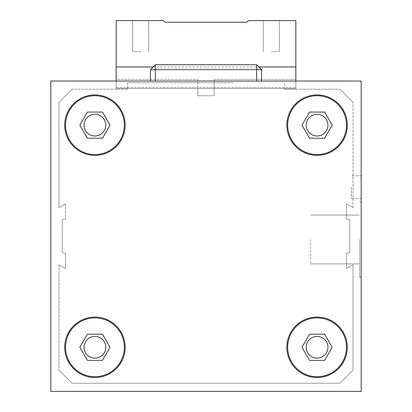 <?xml version="1.0" encoding="UTF-8"?>
<svg xmlns="http://www.w3.org/2000/svg" width="412" height="412" viewBox="0 0 412 412"><rect width="100%" height="100%" fill="white"/><g stroke="black" fill="none" stroke-linecap="round" stroke-linejoin="round"><path stroke-width="0.31" stroke-dasharray="2.06 1.54" d="M339.946 89.208L353.012 102.274L339.946 89.208L284.409 89.208L339.946 89.208M58.988 102.274L72.054 89.208L58.988 102.274L58.988 207.633L58.988 102.274M353.012 370.167L339.946 383.232L353.012 370.167L353.012 264.808L353.012 370.167M72.054 383.232L58.988 370.167L72.054 383.232L339.946 383.232L72.054 383.232M150.462 81.04L150.462 69.602L261.538 69.602L256.64 64.705L256.64 81.04L150.462 81.04L150.462 69.602L150.462 81.04L50.82 81.04L361.18 81.04L361.18 391.4L50.82 391.4L50.82 81.04L155.36 81.04L155.36 64.705L150.462 69.602L155.36 64.705L256.64 64.705L261.538 69.602L256.64 64.705L155.36 64.705L256.64 64.705M261.538 69.602L261.538 81.04L261.538 69.602L261.538 81.04L361.18 81.04L361.18 391.4L50.82 391.4L50.82 81.04L50.82 391.4L361.18 391.4L361.18 81.04L155.36 81.04M233.769 82.673L127.591 82.673L233.769 82.673M327.937 125.145A10.856 10.856 0 0 0 311.647 115.741A10.856 10.856 0 0 0 311.647 134.544A10.856 10.856 0 0 0 327.937 125.145A10.856 10.856 0 0 0 317.075 114.284A10.856 10.856 0 0 0 306.219 125.145A10.856 10.856 0 0 0 317.075 136.001A10.856 10.856 0 0 0 327.937 125.145A10.856 10.856 0 0 0 317.075 114.284A10.856 10.856 0 0 0 306.219 125.145A10.856 10.856 0 0 0 317.075 136.001A10.856 10.856 0 0 0 327.937 125.145M324.62 138.211L332.165 125.145L324.62 112.074L309.53 112.074L301.986 125.145L309.53 138.211L324.62 138.211L332.165 125.145L324.62 112.074L309.53 112.074L301.986 125.145L309.53 138.211L324.62 138.211L332.165 125.145L324.62 112.074L309.53 112.074L301.986 125.145L309.53 138.211L324.62 138.211M327.937 347.295A10.856 10.856 0 0 0 311.647 337.892A10.856 10.856 0 0 0 311.647 356.699A10.856 10.856 0 0 0 327.937 347.295A10.856 10.856 0 0 0 317.075 336.439A10.856 10.856 0 0 0 306.219 347.295A10.856 10.856 0 0 0 317.075 358.152A10.856 10.856 0 0 0 327.937 347.295A10.856 10.856 0 0 0 317.075 336.439A10.856 10.856 0 0 0 306.219 347.295A10.856 10.856 0 0 0 317.075 358.152A10.856 10.856 0 0 0 327.937 347.295M324.62 360.366L332.165 347.295L324.62 334.23L309.53 334.23L301.986 347.295L309.53 360.366L324.62 360.366L332.165 347.295L324.62 334.23L309.53 334.23L301.986 347.295L309.53 360.366L324.62 360.366L332.165 347.295L324.62 334.23L309.53 334.23L301.986 347.295L309.53 360.366L324.62 360.366M346.482 125.145A29.401 29.401 0 0 0 302.377 99.678A29.401 29.401 0 0 0 302.377 150.607A29.401 29.401 0 0 0 346.482 125.145A29.401 29.401 0 0 1 302.377 150.607A29.401 29.401 0 0 1 302.377 99.678A29.401 29.401 0 0 1 346.482 125.145A29.401 29.401 0 0 0 302.377 99.678A29.401 29.401 0 0 0 302.377 150.607A29.401 29.401 0 0 0 346.482 125.145M347.295 125.145A30.22 30.22 0 0 0 301.965 98.973A30.22 30.22 0 0 0 301.965 151.312A30.22 30.22 0 0 0 347.295 125.145A30.22 30.22 0 0 0 301.965 98.973A30.22 30.22 0 0 0 301.965 151.312A30.22 30.22 0 0 0 347.295 125.145A30.22 30.22 0 0 0 301.965 98.973A30.22 30.22 0 0 0 301.965 151.312A30.22 30.22 0 0 0 347.295 125.145M124.326 125.145A29.401 29.401 0 0 0 80.222 99.678A29.401 29.401 0 0 0 80.222 150.607A29.401 29.401 0 0 0 124.326 125.145A29.401 29.401 0 0 1 80.222 150.607A29.401 29.401 0 0 1 80.222 99.678A29.401 29.401 0 0 1 124.326 125.145A29.401 29.401 0 0 0 80.222 99.678A29.401 29.401 0 0 0 80.222 150.607A29.401 29.401 0 0 0 124.326 125.145M125.145 125.145A30.22 30.22 0 0 0 79.815 98.973A30.22 30.22 0 0 0 79.815 151.312A30.22 30.22 0 0 0 125.145 125.145A30.22 30.22 0 0 0 79.815 98.973A30.22 30.22 0 0 0 79.815 151.312A30.22 30.22 0 0 0 125.145 125.145A30.22 30.22 0 0 0 79.815 98.973A30.22 30.22 0 0 0 79.815 151.312A30.22 30.22 0 0 0 125.145 125.145M346.482 347.295A29.401 29.401 0 0 0 302.377 321.834A29.401 29.401 0 0 0 302.377 372.757A29.401 29.401 0 0 0 346.482 347.295A29.401 29.401 0 0 1 302.377 372.757A29.401 29.401 0 0 1 302.377 321.834A29.401 29.401 0 0 1 346.482 347.295A29.401 29.401 0 0 0 302.377 321.834A29.401 29.401 0 0 0 302.377 372.757A29.401 29.401 0 0 0 346.482 347.295M347.295 347.295A30.22 30.22 0 0 0 301.965 321.123A30.22 30.22 0 0 0 301.965 373.468A30.22 30.22 0 0 0 347.295 347.295A30.22 30.22 0 0 0 301.965 321.123A30.22 30.22 0 0 0 301.965 373.468A30.22 30.22 0 0 0 347.295 347.295A30.22 30.22 0 0 0 301.965 321.123A30.22 30.22 0 0 0 301.965 373.468A30.22 30.22 0 0 0 347.295 347.295M124.326 347.295A29.401 29.401 0 0 0 80.222 321.834A29.401 29.401 0 0 0 80.222 372.757A29.401 29.401 0 0 0 124.326 347.295A29.401 29.401 0 0 1 80.222 372.757A29.401 29.401 0 0 1 80.222 321.834A29.401 29.401 0 0 1 124.326 347.295A29.401 29.401 0 0 0 80.222 321.834A29.401 29.401 0 0 0 80.222 372.757A29.401 29.401 0 0 0 124.326 347.295M125.145 347.295A30.22 30.22 0 0 0 79.815 321.123A30.22 30.22 0 0 0 79.815 373.468A30.22 30.22 0 0 0 125.145 347.295A30.22 30.22 0 0 0 79.815 321.123A30.22 30.22 0 0 0 79.815 373.468A30.22 30.22 0 0 0 125.145 347.295A30.22 30.22 0 0 0 79.815 321.123A30.22 30.22 0 0 0 79.815 373.468A30.22 30.22 0 0 0 125.145 347.295M105.781 347.295A10.856 10.856 0 0 0 89.497 337.892A10.856 10.856 0 0 0 89.497 356.699A10.856 10.856 0 0 0 105.781 347.295A10.856 10.856 0 0 0 94.925 336.439A10.856 10.856 0 0 0 84.063 347.295A10.856 10.856 0 0 0 94.925 358.152A10.856 10.856 0 0 0 105.781 347.295A10.856 10.856 0 0 0 94.925 336.439A10.856 10.856 0 0 0 84.063 347.295A10.856 10.856 0 0 0 94.925 358.152A10.856 10.856 0 0 0 105.781 347.295M102.47 360.366L110.014 347.295L102.47 334.23L87.38 334.23L79.835 347.295L87.38 360.366L102.47 360.366L110.014 347.295L102.47 334.23L87.38 334.23L79.835 347.295L87.38 360.366L102.47 360.366L110.014 347.295L102.47 334.23L87.38 334.23L79.835 347.295L87.38 360.366L102.47 360.366M105.781 125.145A10.856 10.856 0 0 0 89.497 115.741A10.856 10.856 0 0 0 89.497 134.544A10.856 10.856 0 0 0 105.781 125.145A10.856 10.856 0 0 0 94.925 114.284A10.856 10.856 0 0 0 84.063 125.145A10.856 10.856 0 0 0 94.925 136.001A10.856 10.856 0 0 0 105.781 125.145A10.856 10.856 0 0 0 94.925 114.284A10.856 10.856 0 0 0 84.063 125.145A10.856 10.856 0 0 0 94.925 136.001A10.856 10.856 0 0 0 105.781 125.145M79.835 125.145L87.38 138.211L102.47 138.211L110.014 125.145L102.47 112.074L87.38 112.074L79.835 125.145L87.38 138.211L102.47 138.211L110.014 125.145L102.47 112.074L87.38 112.074L79.835 125.145L87.38 138.211L102.47 138.211L110.014 125.145L102.47 112.074L87.38 112.074L79.835 125.145M361.18 187.213L361.18 198.651L361.18 187.213M351.379 187.213L351.379 198.651L351.379 187.213M359.547 239.485L359.547 277.055L359.547 239.485M310.545 239.485L310.545 263.907L310.545 239.485M361.18 239.485L361.18 277.055L361.18 239.485M353.012 207.633L353.012 102.274L353.012 207.633L346.482 203.863L346.482 219.009L349.747 219.884L349.747 252.556L346.482 253.432L346.482 268.578L353.012 264.808L346.482 268.578L346.482 253.432L349.747 252.556L349.747 219.884L346.482 219.009L346.482 203.863L353.012 207.633M284.409 89.208L284.409 82.673L284.409 89.208M127.591 82.673L127.591 89.208L72.054 89.208L127.591 89.208L127.591 82.673M65.518 203.863L58.988 207.633L65.518 203.863L65.518 219.009L65.518 203.863M62.253 219.884L65.518 219.009L62.253 219.884L62.253 252.556L62.253 219.884M65.518 253.432L62.253 252.556L65.518 253.432L65.518 268.578L65.518 253.432M58.988 264.808L65.518 268.578L58.988 264.808L58.988 370.167L58.988 264.808M155.36 64.705L150.462 69.602M261.538 81.04L256.64 81.04M116.158 81.04L116.158 88.554L116.158 79.408L116.158 88.554L197.832 88.554L197.832 79.408L197.832 88.554L214.168 88.554L214.168 95.739L197.832 95.739L214.168 95.739L214.168 79.408L214.168 88.554L295.842 88.554L295.842 81.04M197.832 88.554L197.832 95.739L197.832 88.554L295.842 88.554L295.842 20.6L248.472 20.6L246.84 22.233L165.16 22.233L163.528 20.6L116.158 20.6L116.158 79.408L197.832 79.408L116.158 79.408L116.158 20.6L163.528 20.6L165.16 22.233L246.84 22.233L248.472 20.6L295.842 20.6L295.842 88.554L197.832 88.554M271.338 20.6L279.372 20.6L271.338 20.6M271.338 51.634L279.372 51.634L271.338 51.634M140.662 20.6L132.628 20.6L140.662 20.6M140.662 51.634L132.628 51.634L140.662 51.634M116.158 66.981L116.158 20.6L163.528 20.6L165.16 22.233L246.84 22.233L248.472 20.6L295.842 20.6L295.842 88.554L116.158 88.554L116.158 66.981L295.842 66.981M153.084 66.981L258.916 66.981M116.158 87.571L295.842 87.571L116.158 87.571M214.168 79.408L295.842 79.408L214.168 79.408M361.18 175.78L351.379 175.78L361.18 175.78M361.18 198.651L351.379 198.651L361.18 198.651M359.547 215.064L310.545 215.064L359.547 215.064M359.547 263.907L310.545 263.907L359.547 263.907M361.18 201.916L359.547 201.916L361.18 201.916M361.18 277.055L359.547 277.055L361.18 277.055M279.372 20.6L279.372 51.634L279.372 20.6M263.309 20.6L263.309 51.634L263.309 20.6M148.691 20.6L148.691 51.634L148.691 20.6M132.628 20.6L132.628 51.634L132.628 20.6"/><path stroke-width="0.62" d="M306.219 347.295A10.856 10.856 0 0 1 322.503 337.892A10.856 10.856 0 0 1 322.503 356.699A10.856 10.856 0 0 1 306.219 347.295M306.219 125.145A10.856 10.856 0 0 1 322.503 115.741A10.856 10.856 0 0 1 322.503 134.544A10.856 10.856 0 0 1 306.219 125.145M84.063 125.145A10.856 10.856 0 0 1 100.353 115.741A10.856 10.856 0 0 1 100.353 134.544A10.856 10.856 0 0 1 84.063 125.145M84.063 347.295A10.856 10.856 0 0 1 100.353 337.892A10.856 10.856 0 0 1 100.353 356.699A10.856 10.856 0 0 1 84.063 347.295M332.165 125.145L324.62 138.211L309.53 138.211L301.986 125.145L309.53 112.074L324.62 112.074L332.165 125.145M332.165 347.295L324.62 360.366L309.53 360.366L301.986 347.295L309.53 334.23L324.62 334.23L332.165 347.295M346.482 125.145A29.401 29.401 0 0 0 302.377 99.678A29.401 29.401 0 0 0 302.377 150.607A29.401 29.401 0 0 0 346.482 125.145M347.295 125.145A30.22 30.22 0 0 1 301.965 151.312A30.22 30.22 0 0 1 301.965 98.973A30.22 30.22 0 0 1 347.295 125.145M124.326 125.145A29.401 29.401 0 0 0 80.222 99.678A29.401 29.401 0 0 0 80.222 150.607A29.401 29.401 0 0 0 124.326 125.145M125.145 125.145A30.22 30.22 0 0 1 79.815 151.312A30.22 30.22 0 0 1 79.815 98.973A30.22 30.22 0 0 1 125.145 125.145M346.482 347.295A29.401 29.401 0 0 0 302.377 321.834A29.401 29.401 0 0 0 302.377 372.757A29.401 29.401 0 0 0 346.482 347.295M347.295 347.295A30.22 30.22 0 0 1 301.965 373.468A30.22 30.22 0 0 1 301.965 321.123A30.22 30.22 0 0 1 347.295 347.295M124.326 347.295A29.401 29.401 0 0 0 80.222 321.834A29.401 29.401 0 0 0 80.222 372.757A29.401 29.401 0 0 0 124.326 347.295M125.145 347.295A30.22 30.22 0 0 1 79.815 373.468A30.22 30.22 0 0 1 79.815 321.123A30.22 30.22 0 0 1 125.145 347.295M110.014 347.295L102.47 360.366L87.38 360.366L79.835 347.295L87.38 334.23L102.47 334.23L110.014 347.295M87.38 138.211L79.835 125.145L87.38 112.074L102.47 112.074L110.014 125.145L102.47 138.211L87.38 138.211M361.18 81.04L361.18 391.4L50.82 391.4L50.82 81.04L361.18 81.04M256.64 64.705L155.36 64.705L150.462 69.602L261.538 69.602L256.64 64.705L256.64 81.04M155.36 64.705L155.36 81.04M261.538 81.04L261.538 69.602M150.462 69.602L150.462 81.04M295.842 81.04L295.842 20.6L248.472 20.6L246.84 22.233L165.16 22.233L163.528 20.6L116.158 20.6L116.158 81.04M116.158 66.981L153.084 66.981M258.916 66.981L295.842 66.981"/></g></svg>
